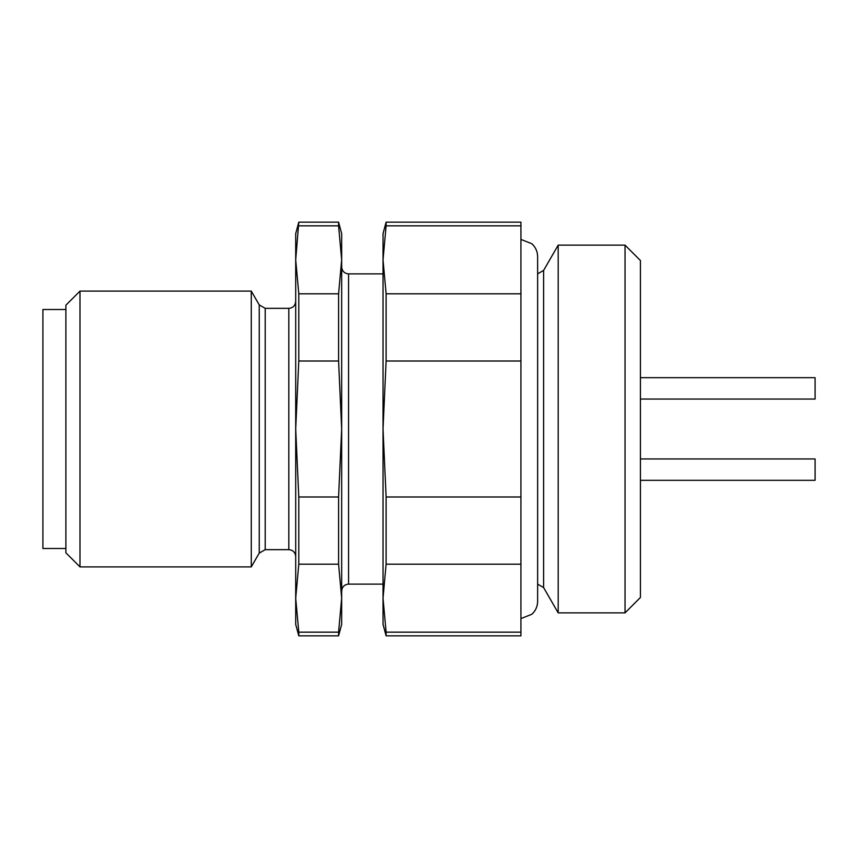 <?xml version="1.0" encoding="UTF-8"?>
<svg xmlns="http://www.w3.org/2000/svg" width="858" height="858" viewBox="0 0 858 858"><rect width="100%" height="100%" fill="white"/><g stroke="black" fill="none" stroke-linecap="round" stroke-linejoin="round"><path stroke-width="1.29" d="M520.924 225.836L520.924 222.158L386.111 222.158L386.111 225.836L520.924 225.836L520.924 293.811L386.111 293.811L386.111 361.014L520.924 361.014L520.924 293.811M520.924 361.014L520.924 496.986L386.111 496.986L386.111 564.189L520.924 564.189L520.924 496.986M520.924 564.189L520.924 632.164L386.111 632.164L386.111 635.842L520.924 635.842L520.924 632.164M65.884 552.788L65.884 305.212M298.788 222.158L295.699 259.824L295.699 233.655L298.788 222.158L338.588 222.158L338.588 225.836L298.788 225.836M298.788 632.164L298.788 635.842L295.699 624.345L295.699 598.176L298.788 632.164L338.588 632.164L341.666 598.176L341.666 624.345L338.588 635.842L338.588 632.164M298.788 496.986L338.588 496.986L341.666 429L341.666 598.176L338.588 564.189L298.788 564.189L295.699 598.176L295.699 259.824L298.788 293.811L338.588 293.811L341.666 259.824L341.666 429L338.588 361.014L298.788 361.014L295.699 429L298.788 496.986L298.788 564.189M338.588 564.189L338.588 496.986M298.788 293.811L298.788 361.014M338.588 361.014L338.588 293.811M79.987 429L79.987 566.891L251.276 566.891L251.276 291.109L79.987 291.109L79.987 429M338.588 222.158L341.666 233.655L341.666 259.824L338.588 225.836M65.884 309.491L42.9 309.491L42.9 548.509L65.884 548.509M386.111 635.842L383.033 624.345L383.033 233.655L386.111 222.158M386.111 225.836L383.033 259.824L386.111 293.811M386.111 361.014L383.033 429L386.111 496.986M386.111 564.189L383.033 598.176L386.111 632.164M640.433 260.542L640.433 597.458L625.042 612.859L625.042 245.141L640.433 260.542M543.607 270.42L543.607 587.58L537.634 584.126L537.634 273.874L543.607 270.42L558.193 245.141L558.193 612.859L625.042 612.859M815.1 480.319L640.433 480.319L815.1 480.319L815.1 458.944L640.433 458.944M640.433 377.681L815.1 377.681L815.1 399.056L640.433 399.056L815.1 399.056M265.208 549.656L259.245 553.099L259.245 304.901L265.208 308.344L265.208 549.656L288.814 549.656L288.814 308.344C292.953 307.968 295.259 305.673 295.699 301.448M383.033 273.874L348.562 273.874L348.562 584.126L383.033 584.126M298.788 635.842L338.588 635.842M265.208 308.344L288.814 308.344M259.245 304.901L251.276 291.109M259.245 553.099L251.276 566.891M65.884 552.799L79.987 566.891M65.884 305.201L79.987 291.109M288.814 549.656C292.953 550.032 295.259 552.327 295.699 556.552M348.562 273.874C344.412 273.498 342.117 271.203 341.666 266.977M348.562 584.126C344.412 584.502 342.117 586.797 341.666 591.023M520.924 239.403L531.81 243.715C535.596 247.19 537.537 251.501 537.634 256.639L537.634 601.361C537.537 606.499 535.596 610.81 531.81 614.285L520.924 618.597M558.193 245.141L625.042 245.141M543.607 587.58L558.193 612.859"/></g></svg>
